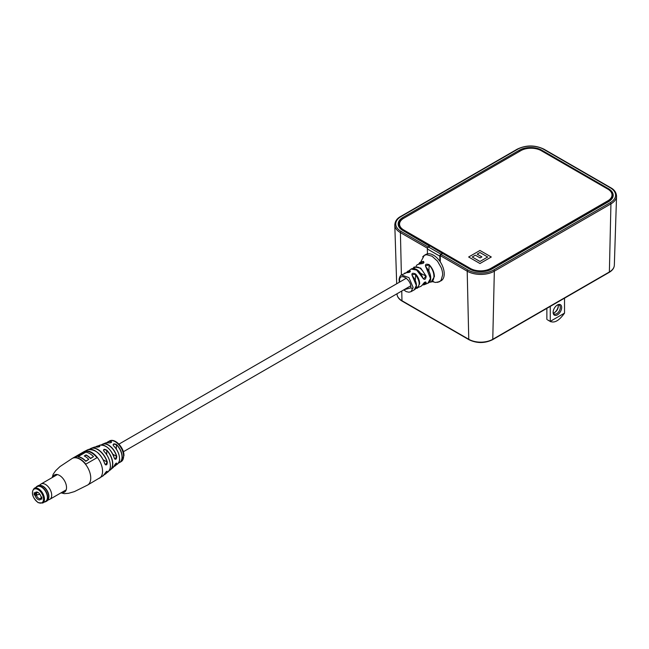 <?xml version="1.0" encoding="UTF-8"?>
<svg xmlns="http://www.w3.org/2000/svg" width="649" height="649" viewBox="0 0 649 649"><rect width="100%" height="100%" fill="white"/><g stroke="black" fill="none" stroke-linecap="round" stroke-linejoin="round"><path stroke-width="0.97" d="M440.265 261.904L440.265 255.625L440.963 254.44L442.659 253.459L469.576 269.002A15.827 9.143 0 0 0 491.958 269.002L608.559 201.685A15.827 9.143 0 0 0 613.2 195.39A15.827 9.143 0 0 0 608.559 188.762L541.769 150.195A15.827 9.143 0 0 0 519.387 150.195L402.786 217.52A15.827 9.143 0 0 0 398.153 224.148A15.827 9.143 0 0 0 402.786 230.444L429.719 246.263M440.963 254.44L467.88 269.984A18.229 10.522 0 0 0 493.654 269.984L610.255 202.658A18.229 10.522 0 0 0 610.255 187.78L543.464 149.221A18.229 10.522 0 0 0 517.691 149.221L401.09 216.539A18.229 10.522 0 0 0 401.09 231.417L428.007 246.961L429.703 245.979M428.007 246.961L427.375 248.672M403.775 218.234A14.408 8.315 0 0 0 399.557 224.116A14.408 8.315 0 0 0 403.775 229.997L470.338 268.426A14.408 8.315 0 0 0 490.717 268.426L607.772 200.849A14.408 8.315 0 0 0 611.991 194.968A14.408 8.315 0 0 0 607.772 189.086L541.209 150.657A14.408 8.315 0 0 0 520.831 150.657L403.094 218.624A15.365 8.875 0 0 0 398.6 224.903A15.365 8.875 0 0 0 399.021 226.972M612.445 198.01A15.365 8.875 0 0 0 612.948 195.755A15.365 8.875 0 0 0 608.543 189.532M439.925 261.393L439.803 256.16A1.598 0.925 -60 0 1 440.931 254.165L442.602 253.199L470.338 269.213A14.408 8.315 0 0 0 490.717 269.213L607.772 201.636A14.408 8.315 0 0 0 611.991 195.755L611.991 194.968M427.464 253.856L427.35 248.973A1.598 0.925 -60 0 1 428.478 246.977L430.157 246.012L442.602 253.491M399.557 224.116L399.557 224.903A14.408 8.315 0 0 0 403.775 230.784L430.157 246.012M468.643 256.996L479.96 263.526L491.285 256.996L479.96 250.457L468.643 256.996L479.96 250.457L491.261 257.004M472.229 257.02L479.96 261.458L487.699 257.02L479.96 252.526L477.161 254.14L481.915 256.89L480.122 257.921L475.368 255.179L472.229 256.996L479.96 261.482L487.699 256.996M477.161 254.14L481.891 256.899M114.329 458.235L114.954 459.184L116.755 456.344C116.52 459.395 115.709 460.027 114.329 458.235A13.134 7.585 -120 0 0 105.609 446.188A13.134 7.585 -120 0 0 99.759 445.206L95.63 446.966A13.67 7.893 60 0 1 97.066 446.155A13.67 7.893 60 0 1 99.37 445.904C100.295 446.601 99.346 446.966 96.514 447.015A14.27 8.242 -120 0 0 93.894 447.283L91.071 448.345A14.749 8.518 60 0 1 97.772 449.392A14.749 8.518 60 0 1 107.28 461.974C107.166 465.09 106.322 465.706 104.749 463.808L104.749 463.759A15.041 8.68 60 0 0 95.898 451.323M111.125 441.434C112.034 442.448 111.084 442.918 108.278 442.829L108.326 442.829C109.957 443.024 111.052 442.756 111.612 442.042L111.125 441.434A11.901 6.871 60 0 0 108.026 441.791L109.316 441.093C114.727 437.548 124.251 447.632 123.959 455.695L121.16 461.617A11.852 6.839 -120 0 0 123.586 456.206A11.852 6.839 -120 0 0 115.206 441.701A11.852 6.839 -120 0 0 109.316 441.093M109.332 470.371A13.54 7.82 -120 0 0 112.593 463.938A13.54 7.82 -120 0 0 106.687 450.317L104.018 449.522L103.467 450.244L104.018 451.331A14.148 8.169 60 0 1 110.208 463.735M118.597 462.842A11.771 6.798 -120 0 0 122.028 457.05A11.771 6.798 -120 0 0 116.301 444.614L113.632 444.135L113.08 444.889L113.632 445.912A12.055 6.961 60 0 1 119.513 457.675M85.806 451.104L74.489 457.634A15.365 8.875 60 0 1 85.806 464.173L97.123 457.634A15.365 8.875 -120 0 0 85.806 451.104L75.016 457.594M114.329 465.658L112.829 467.832A13.134 7.585 -120 0 0 114.329 465.658C115.709 463.199 116.512 462.567 116.755 463.767A12.582 7.261 60 0 1 115.295 465.795A12.582 7.261 60 0 1 113.908 466.534L117.437 464.116A12.185 7.034 -120 0 0 119.562 458.802A12.185 7.034 -120 0 0 113.575 445.879C112.691 443.835 113.64 443.372 116.422 444.476A11.901 6.871 60 0 1 122.207 457.042A11.901 6.871 60 0 1 119.919 462.388A11.901 6.871 60 0 1 118.524 462.956M104.749 473.713L102.923 475.952A15.17 8.762 -120 0 0 104.749 473.713C106.314 471.377 107.158 470.76 107.28 471.88A14.749 8.518 60 0 1 105.763 473.786A14.749 8.518 60 0 1 104.229 474.622M103.97 451.298L104.018 451.29C108.058 455.728 110.176 460.555 110.387 465.779C110.703 467.467 109.941 469.503 108.091 471.872A14.27 8.242 -120 0 0 110.362 465.828A14.27 8.242 -120 0 0 103.97 451.298C103.118 449.14 104.067 448.767 106.825 450.187A13.67 7.893 60 0 1 112.788 463.93A13.67 7.893 60 0 1 110.655 469.698A13.67 7.893 60 0 1 109.243 470.525L112.829 467.832M104.749 463.808A15.17 8.762 -120 0 0 94.916 450.698A15.17 8.762 -120 0 0 87.777 449.725C95.492 449.059 101.163 453.748 104.781 463.767L105.487 464.822L107.28 461.974M104.327 474.476A14.619 8.445 -120 0 0 107.093 471.847L107.15 471.239L104.781 473.648M113.989 466.396A12.453 7.188 -120 0 0 116.569 463.743L116.56 463.094C116.066 462.997 115.327 463.84 114.346 465.625L114.354 465.593M99.751 446.553L99.297 446.074L99.297 446.763M96.985 457.715A15.365 8.875 -120 0 0 85.806 451.363M86.066 455.184L86.066 454.925A15.365 8.875 60 0 1 90.56 458.316L93.505 456.612L90.56 458.575A15.365 8.875 60 0 0 86.066 455.184L84.492 456.093M85.806 461.058L88.751 459.354L85.806 461.317A15.365 8.875 60 0 0 78.107 456.872L78.107 456.612A15.365 8.875 60 0 1 85.806 461.058L85.806 461.317M86.066 454.925L84.256 455.971A15.365 8.875 -120 0 1 88.751 459.354M93.505 456.612A15.365 8.875 -120 0 0 85.806 452.166L78.107 456.612M116.301 449.051L116.422 444.476M113.575 445.879L113.632 445.871C117.388 449.7 119.375 454 119.594 458.762C119.943 460.092 119.229 461.877 117.437 464.116M115.887 463.354L116.755 463.767M99.37 445.904L99.297 446.074A13.54 7.82 -120 0 0 95.817 446.966M106.687 454.641L106.825 450.187M103.467 450.244L104.018 451.331M106.493 471.499L107.28 471.88M412.918 268.459L414.143 266.974L420.706 268.094L426.19 276.206C425.687 279.678 424.519 280.271 422.686 277.959L417.412 270.211L411.109 269.059L406.461 272.637L407.775 271.201L409.892 270.69C410.947 271.769 409.86 272.434 406.607 272.669L401.488 274.998L408.951 277.602L413.097 287.361L411.101 291.636L414.249 289.86L416.301 285.552C416.228 282.193 414.914 279.005 412.35 275.987C411.271 273.253 412.366 272.596 415.628 274C418.232 277.05 419.579 280.279 419.652 283.694L417.526 288.083L415.871 288.489M404.035 289.705L410.809 287.896C411.912 280.173 399.971 271.85 399.549 280.019L399.63 282.08M423.351 263.234L423.351 261.75L418.994 263.875M420.447 263.9L420.325 263.835C422.41 263.745 423.61 263.226 423.935 262.285L423.448 261.36C424.487 262.796 423.399 263.64 420.179 263.883L417.226 264.662L415.993 266.325M409.762 272.207L409.762 271.104L406.68 272.645M406.826 272.677L406.72 272.645C408.708 272.621 409.925 272.231 410.346 271.469L409.892 270.69M411.109 269.059L411.109 269.059C412.853 267.818 419.165 268.013 422.799 277.845L422.686 277.959M418.792 263.916L419.806 262.423L423.448 261.36M404.603 273.156L406.607 272.669M415.522 288.505L421.055 286.274L422.686 284.578C424.511 281.901 425.679 281.317 426.19 282.818L424.365 284.692L427.918 283.175L430.628 278.161C430.514 274.227 428.94 270.568 425.898 267.185C424.787 264.443 425.874 263.599 429.151 264.654C432.526 268.297 434.27 272.264 434.408 276.563L431.147 282.055L429.508 282.21M420.885 261.685L424.292 255.365L425.874 254.449A15.211 8.778 -120 0 1 437.596 258.521A15.211 8.778 -120 0 1 444.232 273.829A15.211 8.778 -120 0 1 441.085 280.79L437.296 282.396L439.495 281.707L441.101 280.279L442.65 274.86A15.211 8.778 -120 0 0 442.65 274.746A15.211 8.778 -120 0 0 441.198 267.672L437.467 261.125L431.991 256.177L426.498 254.676L424.292 255.365L422.694 256.793M422.458 285.033L424.365 284.692L422.475 285.008M415.311 288.318C420.422 286.607 420.422 281.934 415.311 274.308L411.896 274.73L412.35 275.866M412.35 275.987L416.301 285.398M428.892 281.991C435.584 283.402 435.584 271.258 428.892 264.954L425.476 265.92L430.595 278.819M416.05 269.319L423.554 278.973L425.776 276.312C421.485 267.404 417.185 264.922 412.886 268.864M422.58 284.846L425.776 282.713L425.712 281.999L422.799 284.376M417.226 264.662L420.179 263.883M415.311 280.4L415.628 274M411.896 274.73L412.496 275.955C417.737 282.834 417.161 288.294 414.249 289.86L414.249 289.86M428.892 271.095L429.151 264.654M425.898 267.185L426.069 267.137C431.463 272.815 432.315 281.747 427.918 283.175M426.19 276.206L420.495 273.261M424.811 282.161L426.19 282.818M422.686 284.578L421.055 286.274M39.808 494.157A4.754 2.742 180 0 1 36.539 494.716L35.946 494.343L35.946 493.232M38.056 492.55A4.754 2.742 180 0 1 37.585 492.607M35.078 495.309L36.482 495.333A3.359 1.939 -120 0 0 38.672 498.302A3.359 1.939 -120 0 0 40.36 498.473A3.359 1.939 -120 0 0 40.871 497.872L40.919 498.683A4.324 2.499 60 0 1 37.999 499.479A4.324 2.499 60 0 1 35.078 495.309L34.146 494.773L34.146 492.68L35.078 493.216A4.324 2.499 60 0 1 37.999 492.421A4.324 2.499 60 0 1 40.919 496.59L41.844 497.126L41.844 499.219L40.919 498.683M41.844 497.312L40.871 497.872M34.21 488.34L37.147 486.645A8.486 4.9 60 0 1 41.39 487.058A8.486 4.9 60 0 1 46.939 494.538A8.486 4.9 60 0 1 45.633 501.336L42.696 503.04L38.129 502.651C32.207 497.377 30.892 492.607 34.21 488.34A8.486 4.9 60 0 1 38.453 488.762A8.486 4.9 60 0 1 43.994 496.242A8.486 4.9 60 0 1 42.696 503.04M34.146 494.773L35.946 493.735M37.585 494.692L36.482 495.333M37.772 492.494L35.078 493.216M38.356 492.656A3.359 1.939 -120 0 0 36.993 492.648A3.359 1.939 -120 0 0 36.482 493.24M44.619 501.928A8.729 5.038 -120 0 0 47.328 495.479A8.729 5.038 -120 0 0 41.39 486.864A8.729 5.038 -120 0 0 36.133 487.229M44.497 501.993A8.818 5.095 -120 0 0 45.868 501.588A8.818 5.095 -120 0 0 47.223 494.522A8.818 5.095 -120 0 0 41.463 486.75A8.818 5.095 -120 0 0 37.05 486.312A8.818 5.095 -120 0 0 36.011 487.302M45.868 501.588L46.939 500.979A8.818 5.095 -120 0 0 48.505 498.838A8.818 5.095 -120 0 0 42.526 486.133A8.818 5.095 -120 0 0 40.757 485.411A8.818 5.095 -120 0 0 38.113 485.695L37.05 486.312M48.578 498.562A8.388 4.843 -120 0 0 48.667 498.302A8.388 4.843 -120 0 0 42.98 486.223A8.388 4.843 -120 0 0 41.293 485.533A8.388 4.843 -120 0 0 41.033 485.484M47.904 500.087L49.478 499.47A8.818 5.095 -120 0 0 49.876 499.276A8.818 5.095 -120 0 0 51.23 492.21A8.818 5.095 -120 0 0 45.471 484.438A8.818 5.095 -120 0 0 41.057 484A8.818 5.095 -120 0 0 40.692 484.251L39.37 485.298M553.118 312.404A6.052 3.496 -60 0 1 557.394 304.989A6.052 3.496 -60 0 1 561.677 307.464A6.052 3.496 -60 0 1 557.394 314.87A6.052 3.496 -60 0 1 553.118 312.404M553.135 311.982A5.095 2.937 120 0 0 554.173 313.946A5.095 2.937 120 0 0 558.091 312.583A5.095 2.937 120 0 0 560.314 307.464A5.095 2.937 120 0 0 559.26 305.135A5.095 2.937 120 0 0 557.045 305.217M558.026 304.908A5.095 2.937 -60 0 1 558.278 306.287A5.095 2.937 -60 0 1 554.676 312.518A5.095 2.937 -60 0 1 553.362 312.996M547.594 319.908L550.263 321.369C554.433 323.356 559.187 320.614 564.525 313.134L550.263 321.369L550.806 321.766L547.594 319.908M564.525 298.167L564.525 313.134M554.351 312.688A6.052 3.496 120 0 0 558.262 305.922M546.864 308.364L546.864 319.413M550.263 306.401L550.263 321.369M427.35 248.169L400.409 232.618L401.39 275.062M401.755 291.02L401.974 300.73L468.765 339.289A16.971 9.8 0 0 0 492.769 339.289L609.37 271.972A16.971 9.8 0 0 0 614.335 265.23L616.55 196.233A19.186 11.074 180 0 1 610.936 203.859L609.37 271.972A0.957 0.552 60 0 1 609.168 272.393C612.437 270.471 614.157 268.078 614.335 265.23M401.09 231.417A0.957 0.552 -60 0 0 400.409 232.618A19.186 11.074 180 0 1 394.795 224.992L396.685 283.783M397.01 293.981A16.971 9.8 0 0 0 401.974 300.73A0.957 0.552 120 0 0 402.177 301.152C398.908 299.23 397.188 296.836 397.01 293.981L397.001 293.762M610.255 202.658A0.957 0.552 -120 0 1 610.936 203.859L494.335 271.177A19.186 11.074 180 0 1 467.199 271.177L468.765 339.289A0.957 0.552 120 0 0 468.967 339.711C476.837 343.467 484.706 343.467 492.567 339.711L609.168 272.393M467.88 269.984A0.957 0.552 -60 0 0 467.199 271.177L440.265 255.625M493.654 269.984A0.957 0.552 -120 0 1 494.335 271.177L492.769 339.289A0.957 0.552 60 0 1 492.567 339.711M402.81 218.794L402.786 217.52M519.411 151.477L519.387 150.195M541.753 150.974L541.769 150.195M608.543 189.573L608.559 188.762M394.795 224.992C395.046 221.268 396.985 218.437 400.611 216.49A0.957 0.552 60 0 1 401.09 216.539M400.611 216.49L517.212 149.173A0.957 0.552 60 0 1 517.691 149.221M517.212 149.173C526.12 144.922 535.036 144.922 543.943 149.173A0.957 0.552 120 0 0 543.464 149.221M543.943 149.173L610.733 187.731A0.957 0.552 120 0 0 610.255 187.78M428.478 246.977L440.931 254.165M427.35 248.973L439.803 256.16M470.338 269.213L470.338 268.426M490.717 269.213L490.717 268.426M403.775 230.784L403.775 229.997M607.772 201.636L607.772 200.849M102.923 475.952L87.566 485.079A15.365 8.875 -120 0 0 90.746 478.045A15.365 8.875 -120 0 0 79.884 459.216A15.365 8.875 -120 0 0 72.201 458.462L59.968 466.582L55.587 470.785L53.161 474.281L52.171 477.583M61.639 492.486A9.93 5.727 -120 0 0 66.441 486.288A9.93 5.727 -120 0 0 59.505 475.425A9.93 5.727 -120 0 0 52.82 477.21M106.834 442.715A11.901 6.871 60 0 1 108.026 441.791L106.825 442.715M108.278 442.829A12.185 7.034 -120 0 0 105.284 443.064L102.761 444.094A12.582 7.261 60 0 1 108.464 444.995A12.582 7.261 60 0 1 116.755 456.344M101.431 444.914A12.582 7.261 60 0 1 102.761 444.094L101.422 444.914M89.578 449.254A14.749 8.518 60 0 1 91.071 448.345L89.57 449.262M99.378 478.256A15.365 8.875 -120 0 0 102.558 471.223A15.365 8.875 -120 0 0 91.696 452.402A15.365 8.875 -120 0 0 84.005 451.639L72.201 458.462M89.757 449.246A14.619 8.445 -120 0 1 107.093 462.023L103.11 459.727M107.247 447.299A13.012 7.512 60 0 1 114.321 458.178M101.593 444.914A12.453 7.188 -120 0 1 116.569 456.393L112.821 454.227M106.971 442.707A11.771 6.798 -120 0 1 111.06 441.604L111.06 442.61M401.488 274.998C400.514 275.208 399.711 276.612 399.086 279.216A1.598 1.014 5.5 0 0 399.549 280.019M413.064 288.034A1.598 1.014 -174.5 0 1 410.809 287.896M423.351 263.137L423.351 261.75M409.762 272.093L409.762 271.104M432.721 281.682L435.463 282.469L439.495 281.707L441.101 280.279M36.539 493.208L36.539 494.716M37.999 502.358A7.845 4.527 -120 0 0 43.548 499.154A7.845 4.527 -120 0 0 37.999 489.549A7.845 4.527 -120 0 0 32.45 492.745A7.845 4.527 -120 0 0 37.999 502.358M610.733 187.731C614.36 189.678 616.299 192.51 616.55 196.233M402.177 301.152L468.967 339.711M398.6 226.136L398.6 224.903M612.948 196.834L612.948 195.755M118.945 444.127L406.323 278.218M123.351 451.753L410.728 285.844M87.777 449.725L84.005 451.639M121.16 461.617L118.516 462.964M104.221 474.63L108.091 471.872M87.566 485.079L74.416 491.609L68.583 493.297L64.348 493.654L60.99 492.859M108.326 442.829L105.284 443.064M99.759 445.206C106.103 444.695 110.971 449.019 114.354 458.194L114.954 459.184M93.894 447.283L96.547 447.007C97.399 447.38 100.003 446.593 99.849 446.358L99.849 446.358M421.444 260.541L421.12 261.579M429.078 282.177L433.589 281.585L432.534 281.341M399.086 279.216L399.297 282.274M403.694 289.9L406.25 291.612L408.911 292.22L411.101 291.636M418.775 263.916L419.806 262.423M412.821 268.597L414.143 266.974M48.667 498.302L48.505 498.838M66.19 489.857L49.876 499.276M57.372 474.581L41.057 484M41.293 485.533L40.757 485.411"/></g></svg>
